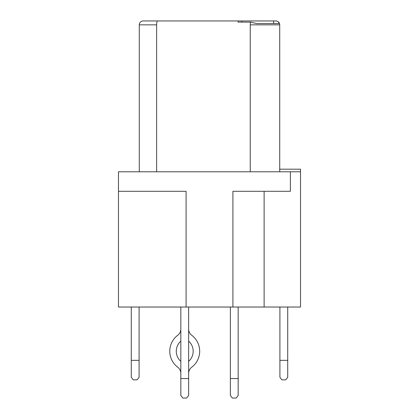 <?xml version="1.0" encoding="UTF-8"?>
<svg xmlns="http://www.w3.org/2000/svg" width="419" height="419" viewBox="0 0 419 419"><rect width="100%" height="100%" fill="white"/><g stroke="black" fill="none" stroke-linecap="round" stroke-linejoin="round"><path stroke-width="0.63" d="M278.677 23.553L273.597 23.553L273.597 20.95L275.817 20.95A3.902 3.902 0 0 1 278.677 22.197L278.677 23.553L256.674 23.553L250.541 22.123L238.107 22.123L238.107 20.95L143.183 20.95A3.902 3.902 0 0 0 139.281 24.852L139.281 171.79M290.383 171.79L290.383 191.294L264.117 191.294L264.117 307.027L186.094 307.027L186.094 191.294L118.477 191.294L118.477 171.79L300.523 171.79L300.523 169.187L279.719 169.187M264.117 307.027L300.523 307.027L300.523 171.79M278.677 22.197A3.902 3.902 0 0 1 279.719 24.852L279.719 171.79M148.384 20.95L180.893 20.95M238.107 20.95L241.815 20.95L241.815 22.123M186.094 307.027L118.477 307.027L118.477 191.294M232.906 307.027L232.906 191.294L264.117 191.294M273.597 23.553L256.674 23.553M273.597 20.95L241.815 20.95M188.629 307.027L188.629 395.447L186.68 398.05L182.778 398.05L180.83 395.447L180.83 307.027M238.17 307.027L238.17 395.447L236.222 398.05L232.32 398.05L230.371 395.447L230.371 307.027M188.629 378.546L180.83 378.546M131.283 307.027L131.283 360.34L139.087 360.34L139.087 307.027M180.83 329.041A7.804 7.804 0 0 1 177.724 335.268A7.804 7.804 0 0 0 180.83 329.041A7.804 7.804 0 0 1 177.724 335.268A20.007 20.007 0 0 0 177.724 367.206A7.804 7.804 0 0 1 180.83 373.434A7.804 7.804 0 0 0 177.724 367.206A7.804 7.804 0 0 1 180.83 373.434M180.83 361.351A13.508 13.508 0 0 1 180.83 341.124M188.629 341.124A13.508 13.508 0 0 1 188.629 361.351M191.729 367.206A7.804 7.804 0 0 0 188.629 373.434A7.804 7.804 0 0 1 191.729 367.206A7.804 7.804 0 0 0 188.629 373.434A7.804 7.804 0 0 1 191.729 367.206A20.007 20.007 0 0 0 191.729 335.268A7.804 7.804 0 0 1 188.629 329.041A7.804 7.804 0 0 0 191.729 335.268A7.804 7.804 0 0 1 188.629 329.041A7.804 7.804 0 0 0 191.729 335.268M230.371 378.546L238.17 378.546M279.913 307.027L279.913 360.34L287.717 360.34L287.717 307.027M139.087 360.34L139.087 377.247L137.133 379.844L133.237 379.844L131.283 377.247L131.283 360.34M279.913 360.34L279.913 377.247L281.867 379.844L285.763 379.844L287.717 377.247L287.717 360.34M156.627 171.79L156.627 24.852L139.281 24.852M250.253 171.79L250.253 24.852A3.902 1.011 -90 0 1 250.541 22.123M156.627 24.852A3.902 1.011 -90 0 1 157.638 20.95M279.719 24.852L250.253 24.852"/></g></svg>
